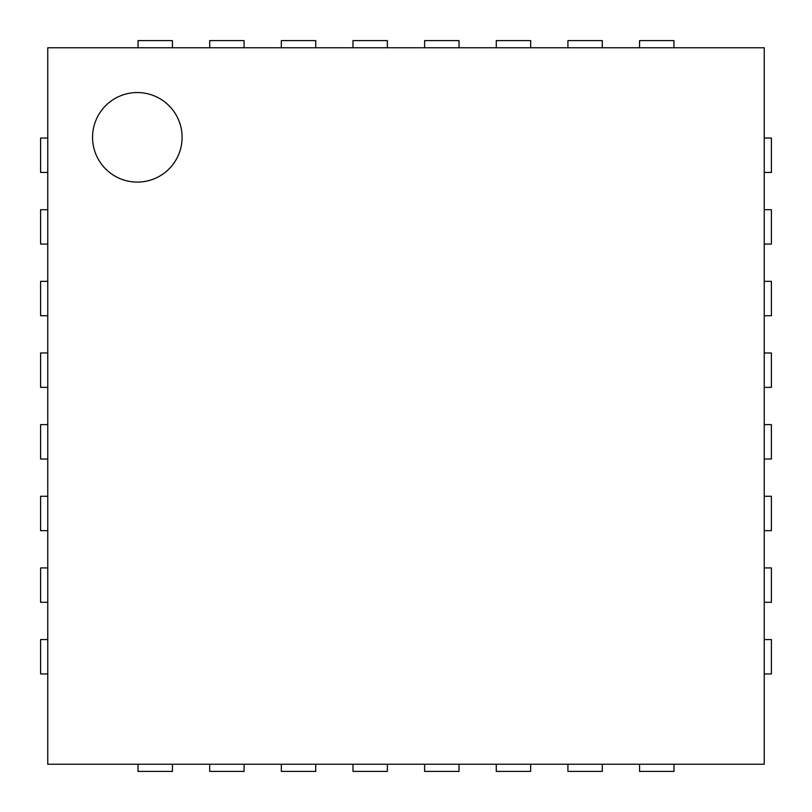 <?xml version="1.0" encoding="UTF-8"?>
<svg xmlns="http://www.w3.org/2000/svg" width="812" height="812" viewBox="0 0 812 812"><rect width="100%" height="100%" fill="white"/><g stroke="black" fill="none" stroke-linecap="round" stroke-linejoin="round"><path stroke-width="1.22" d="M47.766 764.234L47.766 47.766L764.234 47.766L764.234 764.234L47.766 764.234M182.101 137.319A44.782 44.782 0 0 0 114.939 98.546A44.782 44.782 0 0 0 114.939 176.102A44.782 44.782 0 0 0 182.101 137.319M47.766 138.04L40.6 138.04L40.6 172.428L47.766 172.428M764.234 138.04L771.4 138.04L771.4 172.428L764.234 172.428M47.766 209.689L40.6 209.689L40.6 244.077L47.766 244.077M764.234 209.689L771.4 209.689L771.4 244.077L764.234 244.077M47.766 281.338L40.6 281.338L40.6 315.726L47.766 315.726M764.234 281.338L771.4 281.338L771.4 315.726L764.234 315.726M47.766 352.976L40.6 352.976L40.6 387.375L47.766 387.375M764.234 352.976L771.4 352.976L771.4 387.375L764.234 387.375M47.766 424.625L40.6 424.625L40.6 459.024L47.766 459.024M764.234 424.625L771.4 424.625L771.4 459.024L764.234 459.024M47.766 496.274L40.6 496.274L40.6 530.662L47.766 530.662M764.234 496.274L771.4 496.274L771.4 530.662L764.234 530.662M47.766 567.923L40.6 567.923L40.6 602.311L47.766 602.311M764.234 567.923L771.4 567.923L771.4 602.311L764.234 602.311M47.766 639.572L40.6 639.572L40.6 673.96L47.766 673.96M764.234 639.572L771.4 639.572L771.4 673.96L764.234 673.96M138.04 47.766L138.04 40.6L172.428 40.6L172.428 47.766M138.04 764.234L138.04 771.4L172.428 771.4L172.428 764.234M209.689 47.766L209.689 40.6L244.077 40.6L244.077 47.766M209.689 764.234L209.689 771.4L244.077 771.4L244.077 764.234M281.338 47.766L281.338 40.6L315.726 40.6L315.726 47.766M281.338 764.234L281.338 771.4L315.726 771.4L315.726 764.234M352.976 47.766L352.976 40.6L387.375 40.6L387.375 47.766M352.976 764.234L352.976 771.4L387.375 771.4L387.375 764.234M424.625 47.766L424.625 40.6L459.024 40.6L459.024 47.766M424.625 764.234L424.625 771.4L459.024 771.4L459.024 764.234M496.274 47.766L496.274 40.6L530.662 40.6L530.662 47.766M496.274 764.234L496.274 771.4L530.662 771.4L530.662 764.234M567.923 47.766L567.923 40.6L602.311 40.6L602.311 47.766M567.923 764.234L567.923 771.4L602.311 771.4L602.311 764.234M639.572 47.766L639.572 40.6L673.96 40.6L673.96 47.766M639.572 764.234L639.572 771.4L673.96 771.4L673.96 764.234"/></g></svg>
